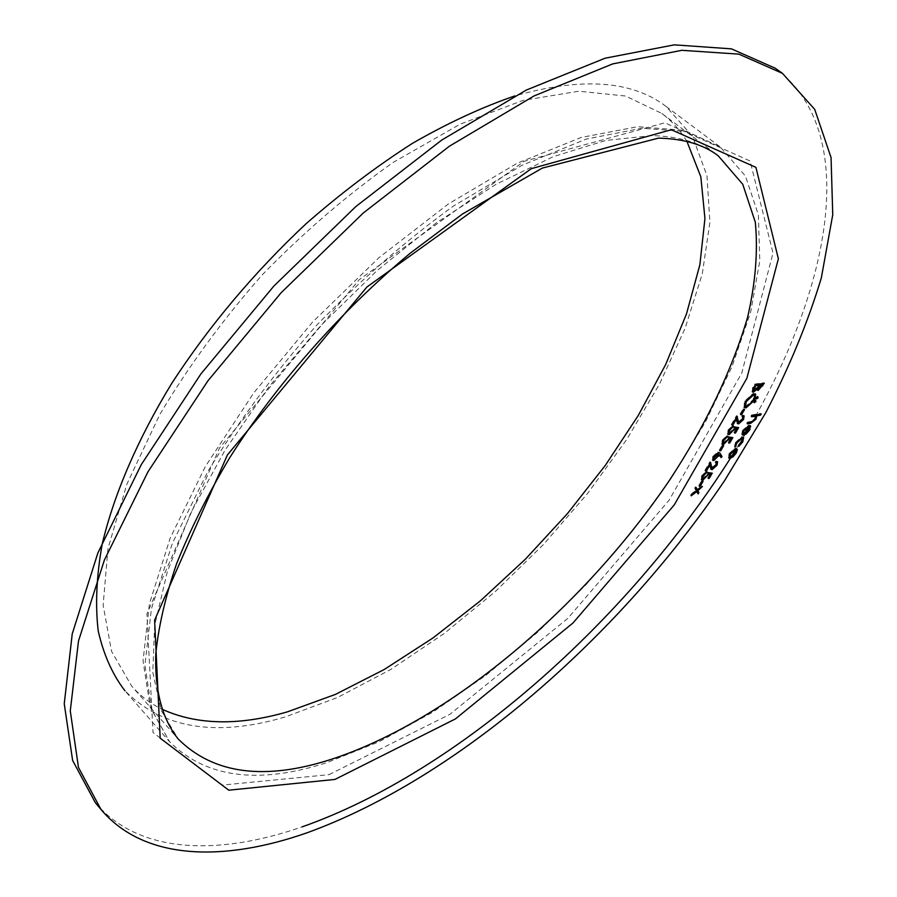 <?xml version="1.0" encoding="UTF-8"?>
<svg xmlns="http://www.w3.org/2000/svg" width="897" height="897" viewBox="0 0 897 897"><rect width="100%" height="100%" fill="white"/><g stroke="black" fill="none" stroke-linecap="round" stroke-linejoin="round"><path stroke-width="0.67" stroke-dasharray="4.49 3.36" d="M731.133 457.122L732.019 455.71M735.618 449.946C827.819 302.681 865.414 134.785 775.243 68.228M95.329 802.669C138.295 853.787 217.59 856.22 302.121 826.866M665.978 106.373L720.302 146.996L686.822 131.556L641.86 128.249L586.268 139.08L522.357 165.104L453.4 206.097C406.106 240.374 360.459 280.156 316.45 325.432C274.695 372.793 238.546 421.377 208.014 471.16L172.459 543.066L151.425 608.794L144.91 665.058L151.66 709.639L169.634 741.819L150.292 707.397L143.038 661.033L149.407 603.849L170.251 537.942L205.458 466.35L253.739 392.931L312.694 321.956L378.915 257.719L448.41 203.922L517.076 163.31L581.178 137.454L637.7 126.701L684.489 130.357L720.302 146.996L745.441 176.081L758.38 214.832L759.793 260.904L750.666 312.111L732.098 366.492L705.277 422.33L671.337 478.101L631.376 532.47L586.481 584.216L537.707 632.161L486.14 675.161L432.926 712.061L379.364 741.628L326.9 762.607C258.403 784.785 205.985 777.856 169.634 741.819L124.952 690.791C162.66 728.521 215.964 737.278 284.865 717.062L337.541 697.507L391.137 669.24L444.172 633.506L495.379 591.493L543.593 544.378L587.748 493.294L626.768 439.407L659.587 383.927L685.14 328.201L702.295 273.742L709.919 222.265L706.971 175.745L692.518 136.333L665.978 106.373C631.959 80.438 581.592 76.951 514.878 95.912M686.956 141.479C680.419 130.525 672.032 121.173 661.818 113.437L625.601 96.035L578.879 91.214L522.985 100.386L460.06 124.223L393.121 162.435C347.576 194.593 303.881 232.132 262.036 275.065C222.467 320.083 188.392 366.548 159.834 414.436L126.892 484.111L107.965 548.684L103.133 605.116L111.542 651.323L131.668 686.104C140.179 695.691 150.147 703.326 161.572 709M752.022 415.928L750.879 416.13L751.563 414.963L752.258 415.535M751.563 414.963L760.533 413.416L761.228 413.988M760.533 413.416L760.084 414.179M756.025 417.004L755.509 418.787M755.296 418.607L752.213 421.938M747.863 423.104L746.708 423.306L747.403 423.889M746.708 423.306L747.392 422.139L748.087 422.722M747.392 422.139L751.944 421.209L752.639 421.792M751.944 421.209L754.635 418.54L755.33 419.112M754.635 418.54L755.229 415.95M750.879 416.13L751.574 416.713M744.106 434.249L742.817 434.697L747.728 426.254L743.579 430.325M743.355 430.134L742.481 432.354M742.066 434.07L742.413 435.034M741.718 434.451L742.481 430.425L743.176 430.997M742.481 430.425L748.558 425.066L749.242 425.638M748.558 425.066L750.004 425.638M749.78 427.891L749.309 429.405M749.107 429.237L745.878 433.464M745.642 433.262L744.824 433.845M742.817 434.697L743.512 435.269M748.199 426.647L744.275 433.397L748.289 429.439L749.017 426.714M749.096 427.118L749.791 427.701M748.289 429.439L748.973 430.022M742.985 439.44L742.301 441.447M742.099 441.268L738.108 445.843L738.792 446.414M738.108 445.843L738.253 444.957L738.937 445.529M738.253 444.957L741.359 441.335L742.043 441.907M741.359 441.335L742.021 437.927M740.978 437.848L736.504 442.49M736.28 442.299L735.361 444.654M734.991 445.955L734.441 446.538L735.125 447.121M734.441 446.538L735.506 442.434L736.19 443.017M735.506 442.434L741.785 436.66L742.469 437.231M741.785 436.66L743.198 437.22M736.325 451L735.854 452.503M735.652 452.335L732.748 456.248M732.535 456.08L730.988 457.201M728.756 457.818L728.992 453.635L729.676 454.218M728.992 453.635L735.125 448.152L735.809 448.735M735.125 448.152L736.572 448.713M734.329 449.33L729.788 453.478L728.992 455.586M729.272 456.517L730.169 456.663L734.867 452.48L735.349 449.431M730.169 456.663L730.853 457.235M734.867 452.48L735.551 453.063M752.291 391.608L752.583 387.706L754.68 384.084L755.386 384.667M754.68 384.084L763.582 382.727L764.3 383.299M763.582 382.727L763.156 383.479M762.551 384.521L758.795 389.298L758.111 388.715L761.99 384.062M757.113 389.926L756.676 388.861M756.429 388.659L754.085 390.969M752.583 387.706L753.301 388.289M752.886 390.296L756.216 387.953L758.223 384.645M755.128 385.116L752.729 389.388M758.795 385.105L757.561 387.549M761.048 385.688L761.755 386.271M756.216 387.953L756.922 388.536M753.357 390.386L754.063 390.969M744.129 407.238L744.645 401.105L753.368 393.346L754.074 393.918M753.368 393.346L755.285 393.996M754.915 397.864L754.22 399.58M754.097 399.479L747.436 406.498M744.645 401.105L745.351 401.688M751.989 394.714L745.598 400.914L744.499 403.381M744.745 405.87L746.035 406.094L753.155 399.681L753.94 394.758M746.035 406.094L746.741 406.677M753.155 399.681L753.861 400.264M756.485 398.223L755.711 398.447L755.857 397.506L757.236 396.283L757.943 396.855M757.236 396.283L757.416 397.113M755.857 397.506L756.563 398.077M754.321 401.957L753.547 402.17L753.693 401.228L755.072 400.006L755.779 400.589M755.072 400.006L755.252 400.847M753.693 401.228L754.399 401.811M742.974 409.054L743.893 408.909L740.956 413.977L740.047 414.134L742.974 409.054L743.68 409.637M743.893 408.909L744.6 409.481M740.047 414.134L740.743 414.717M737.816 421.994L741.987 418.966L742.682 419.549M741.987 418.966L742.413 416.455L741.696 416.286L742.391 416.87M741.696 416.286L742.368 415.109L743.075 415.681M742.368 415.109L743.703 415.692M743.333 417.968L742.996 418.977M742.862 418.865L739.352 422.678M737.356 423.294L735.899 418.439M735.753 418.327L732.367 424.561M732.232 424.449L731.302 424.606L732.008 425.189M731.302 424.606L736.459 415.659L737.166 416.242M736.459 415.659L736.706 417.049M738.534 422.128L739.24 422.711M728.431 432.679L729.239 432.803L733.04 429.293L734.239 426.501L738.623 427.622M737.042 428.575L734.979 432.5M734.834 432.376L733.925 432.545L734.621 433.128M733.925 432.545L736.482 428.116M734.542 427.835L733.97 429.461M733.836 429.349L730.08 433.352M727.77 433.991L727.994 429.999L728.689 430.582M727.994 429.999L732.838 425.548L733.533 426.131M732.838 425.548L732.221 426.77M732.154 426.725L729.026 430.022M728.869 429.898L728.218 431.468M729.239 432.803L729.934 433.386M733.04 429.293L733.735 429.876M734.239 426.501L734.935 427.084M722.646 442.692L723.464 442.815L727.243 439.306L728.442 436.536L732.838 437.624M731.246 438.577L729.205 442.468M729.07 442.344L728.151 442.524L728.846 443.107M728.151 442.524L730.696 438.117M728.756 437.859L728.173 439.463M728.05 439.351L724.271 443.365M721.973 443.993L722.197 440.046L722.892 440.629M722.197 440.046L727.03 435.594L727.725 436.177M727.03 435.594L726.424 436.828M726.357 436.772L723.229 440.068M723.083 439.934L722.433 441.492M723.464 442.815L724.148 443.398M727.243 439.306L727.938 439.889M728.442 436.536L729.138 437.119M722.04 445.304L722.971 445.125L720.089 450.103L719.17 450.272L722.04 445.304L722.735 445.887M722.971 445.125L723.655 445.708M719.17 450.272L719.865 450.855M720.571 456.786L721.053 457.56M720.369 456.988L718.71 454.297M718.542 454.667L718.161 455.721M718.026 455.609L714.505 459.387M712.588 459.982L712.723 456.472L713.407 457.055M712.723 456.472L717.723 452.021L718.419 452.615M717.723 452.021L719.304 452.671M717.028 453.187L713.014 457.818M713.182 458.715L717.252 455.553L717.656 453.288M713.777 458.804L714.472 459.387M717.252 455.553L717.936 456.136M711.321 467.729L715.503 464.724L716.187 465.308M715.503 464.724L715.918 462.336L715.156 462.179L715.84 462.762M715.156 462.179L715.817 461.024L716.501 461.607M715.817 461.024L717.185 461.596M716.804 463.805L716.501 464.702M716.389 464.601L712.79 468.436L712.083 467.864M710.85 469.008L709.348 464.455M709.213 464.343L705.905 470.42M705.771 470.308L704.84 470.488L705.524 471.082M704.84 470.488L709.875 461.776L710.559 462.359M709.875 461.776L710.132 463.087M702.071 478.269L702.912 478.381L706.679 474.905L707.834 472.192L712.252 473.156M710.671 474.121L708.697 477.899M708.552 477.776L707.632 477.966L708.316 478.55M707.632 477.966L710.132 473.65M708.17 473.459L707.61 475.029M707.475 474.917L703.64 478.953M701.398 479.559L701.6 475.746L702.284 476.341M701.6 475.746L706.399 471.329L707.083 471.912M706.399 471.329L705.816 472.551M705.737 472.472L702.643 475.758M702.497 475.623L701.869 477.126M702.912 478.381L703.596 478.964M706.679 474.905L707.363 475.488M707.834 472.192L708.518 472.775M701.532 480.826L702.452 480.624L699.638 485.501L698.707 485.703L701.532 480.826L702.205 481.409M702.452 480.624L703.136 481.218M698.707 485.703L699.391 486.286M696.913 489.616L701.723 485.916L702.407 486.499M701.723 485.916L701.162 487.452M700.949 487.262L697.373 490.009M697.619 493.025L698.101 493.933M697.429 493.35L696.364 491.152M696.139 490.962L690.555 495.267L691.228 495.85M690.555 495.267L691.329 493.922L692.002 494.505M691.329 493.922L695.859 490.435L696.532 491.018M695.859 490.435L695.31 488.775M694.637 488.181L695.422 486.824L696.094 487.419M695.422 486.824L695.904 487.744M329.02 774.66L450.059 714.236L567.902 618.28L669.162 500.122L741.763 373.096L773.012 253.055L750.094 161L664.879 122.799L524.162 161.325L359.192 279.707L219.53 447.984L146.906 613.896L153.028 732.557L222.277 785.088L329.02 774.66M661.818 113.437L718.284 155.854C701.376 143.004 679.164 136.254 651.659 135.593L605.789 140.448L553.415 156.605L496.288 184.177L436.637 222.591L377.032 270.58L320.207 326.194L268.797 386.955L225.102 450.036L190.882 512.568L167.257 571.871L154.632 625.658L152.793 672.156L161.045 710.2L178.312 739.139L131.668 686.104M750.408 421.601L751.103 422.184M757.763 385.441L758.47 386.013M736.258 421.198L736.953 421.781M709.762 467.057L710.446 467.651M750.419 425.84L749.735 425.256M743.613 437.422L742.918 436.85M729.026 458.199L728.342 457.616M736.986 448.915L736.302 448.332M757.348 390.341L756.642 389.769M752.538 392.023L751.832 391.44M755.678 394.209L754.971 393.637M744.432 407.586L743.725 407.003M758.189 396.9L757.483 396.317M756.418 399.019L755.711 398.447M756.025 400.634L755.319 400.051M754.254 402.753L753.547 402.17M744.14 415.883L743.434 415.3M737.648 423.698L736.942 423.115M728.039 434.372L727.344 433.778M722.242 444.374L721.558 443.78M712.835 460.385L712.151 459.802M719.629 452.862L718.946 452.279M717.622 461.798L716.938 461.215M711.142 469.411L710.458 468.828M701.645 479.929L700.961 479.334"/><path stroke-width="1.35" d="M702.205 481.409L703.136 481.218L700.31 486.084L699.391 486.286L702.205 481.409M716.187 465.308L716.602 462.919L715.84 462.762L716.501 461.607L717.622 461.798L717.073 465.184L712.173 469.58L711.142 469.411L709.897 464.926L706.455 470.891L705.524 471.082L710.559 462.359L712.005 468.312L716.187 465.308M722.735 445.887L723.655 445.708L720.784 450.686L719.865 450.855L722.735 445.887M738.623 427.622L735.529 432.959L734.621 433.128L737.188 428.699L735.237 428.418L729.227 434.563L728.039 434.372L728.689 430.582L733.533 426.131L729.575 430.482L729.126 433.262L729.934 433.386L733.735 429.876L734.935 427.084L738.623 427.622M743.68 409.637L744.6 409.481L741.662 414.56L740.743 414.717L743.68 409.637M757.943 396.855L758.043 397.842L756.418 399.019L757.943 396.855M755.386 384.667L764.3 383.299L758.133 390.487L757.135 389.242L753.368 392.168L752.538 392.023L753.301 388.289L755.386 384.667M742.783 441.851L738.792 446.414L742.043 441.907L742.716 438.51L741.875 438.375L736.975 442.883L735.125 447.121L736.19 443.017L742.469 437.231L743.613 437.422L742.783 441.851L742.301 441.447M752.258 415.535L761.228 413.988L760.544 415.154L756.776 415.804L755.992 419.179L750.688 423.306L747.403 423.889L748.087 422.722L752.639 421.792L755.33 419.112L755.756 416.309L751.574 416.713L752.258 415.535M307.335 832.696C457.694 778.114 619.356 636.735 724.698 480.456L765.78 412.665C789.427 366.996 807.95 322.079 821.338 277.902L832.752 214.753L831.059 157.592L814.711 109.356L782.442 73.341L738.814 54.123L681.821 50.31L612.752 63.889L534.04 95.945L449.341 146.245L363.296 212.981L281.131 292.736L207.936 380.81L148.016 471.721L104.388 560.042L78.499 640.996L70.28 710.906L78.465 767.44L100.98 809.453C143.722 860.29 222.871 862.353 307.335 832.696M744.05 430.706L742.413 435.034L743.176 430.997L749.242 425.638L750.419 425.84L749.791 429.82L746.326 433.834L743.512 435.269L748.423 426.826L744.05 430.706L743.579 430.325M737.345 449.576L736.336 452.907L733.219 456.651L730.203 458.378L729.026 458.199L729.676 454.218L735.809 448.735L737.345 449.576L736.661 448.993L736.325 451M754.074 393.918L755.678 394.209L754.803 400.062L746.057 407.866L744.432 407.586L745.351 401.688L754.074 393.918M755.779 400.589L755.879 401.564L754.254 402.753L755.779 400.589M742.682 419.549L743.075 415.681L744.14 415.883L743.568 419.448L738.623 423.866L737.648 423.698L736.459 418.91L732.927 425.032L732.008 425.189L737.166 416.242L738.511 422.577L742.682 419.549M732.838 437.624L729.754 442.927L728.846 443.107L731.391 438.7L729.452 438.431L723.442 444.564L722.242 444.374L722.892 440.629L727.725 436.177L723.778 440.528L723.341 443.275L724.148 443.398L727.938 439.889L729.138 437.119L732.838 437.624M720.19 453.546L722.051 456.584L721.053 457.56L719.405 454.88L713.855 460.531L712.835 460.385L713.407 457.055L718.419 452.615L719.629 452.862L722.051 456.584M712.252 473.156L709.235 478.359L708.316 478.55L710.816 474.233L708.854 474.042L702.9 480.119L701.645 479.929L702.284 476.341L707.083 471.912L703.17 476.217L702.755 478.863L703.596 478.964L707.363 475.488L708.518 472.775L712.252 473.156M697.597 490.199L702.407 486.499L697.877 490.726L698.886 492.588L698.101 493.933L696.812 491.545L691.228 495.85L696.532 491.018L695.31 488.775L696.094 487.419L697.597 490.199L695.904 487.744M302.121 826.866C458.199 772.014 627.788 620.511 731.133 457.122M732.019 455.71L735.618 449.946M782.442 73.341L775.243 68.228L731.425 48.853L674.297 44.85L605.139 58.204L526.416 90.014L441.773 140.044L355.874 206.523L273.899 286.042L200.928 373.892L141.266 464.657L97.896 552.9L72.242 633.843L64.248 703.82L72.635 760.477L95.329 802.669L100.98 809.453M514.878 95.912C482.07 107.135 447.895 122.967 412.351 143.408C376.493 166.36 341.107 193.102 306.191 223.622C254.176 272.419 209.461 325.51 172.045 382.896C137.443 439.485 113.784 494.808 102.123 544.434C96.484 576.311 95.172 605.094 98.199 630.804C103.525 654.485 112.439 674.488 124.952 690.791M161.572 709C196.432 725.068 238.389 726.021 287.432 711.848L335.456 694.39L384.365 669.42L433.016 637.935L480.344 600.878L525.395 559.19L567.319 513.757L605.228 465.521L638.305 415.423L665.697 364.485L686.519 313.827L699.884 264.705L704.941 218.52L700.849 176.866L686.956 141.479M760.084 414.179L760.544 415.154M759.849 414.582L756.081 415.233L756.776 415.804M756.081 415.233L756.025 417.004M752.213 421.938L747.863 423.104M754.814 415.614L752.022 415.928M742.481 432.354L743.378 433.935M742.694 433.363L742.066 434.07M750.004 425.638L750.755 426.344M750.06 425.772L749.78 427.891M744.824 433.845L744.106 434.249M747.728 426.254L748.423 426.826M749.017 426.714L748.199 426.647M749.141 426.815L744.97 433.969L748.973 430.022L749.791 427.701L748.446 426.232M742.716 438.51L741.875 438.375M735.361 444.654L736.123 446.067M743.198 437.22L742.985 439.44M730.988 457.201L729.519 457.795L730.203 458.378M729.519 457.795L728.756 457.818M728.992 455.586L730.853 457.235L735.551 453.063L736.033 450.014L735.136 449.879L730.472 454.061L729.956 457.1M736.033 450.014L734.329 449.33M734.452 449.307L735.136 449.879M763.156 383.479L762.551 384.521M758.817 385.43L758.817 389.287L757.427 389.903L758.133 390.487M754.085 390.969L752.661 391.585L753.368 392.168M752.729 389.388L754.063 390.969L756.922 388.536L758.929 385.217L755.61 385.732L753.603 390.879M758.929 385.217L755.128 385.116M757.561 387.549L758.346 389.197M758.817 389.287L762.697 384.645L761.99 384.062L758.795 385.105M759.142 384.499L759.849 385.082L759.378 385.889M762.697 384.645L759.849 385.082M754.052 386.977L754.624 387.437M755.05 385.262L755.61 385.732M755.285 393.996L754.915 397.864M754.22 399.58L754.803 400.062M747.436 406.498L745.351 407.283L746.057 407.866M745.351 407.283L744.129 407.238M744.499 403.381L744.745 405.87L746.741 406.677L753.861 400.264L754.657 395.33L753.39 395.117L746.304 401.497L745.452 406.453M754.657 395.33L751.989 394.714M752.684 394.534L753.39 395.117M757.416 397.113L758.043 397.842M757.337 397.259L756.485 398.223M755.252 400.847L755.879 401.564M755.173 400.993L754.321 401.957M741.101 414.1L741.662 414.56M743.703 415.692L743.333 417.968M742.996 418.977L743.568 419.448M739.352 422.678L737.928 423.283L738.623 423.866M737.928 423.283L737.356 423.294M735.899 418.439L736.459 418.91M732.367 424.561L732.927 425.032M736.706 417.049L737.928 420.704M737.233 420.121L738.511 422.577M737.67 427.488L737.042 428.575M734.665 427.858L737.188 428.699M734.643 427.925L735.237 428.418M733.97 429.461L734.531 429.921M730.08 433.352L728.532 433.98L729.227 434.563M728.532 433.98L727.77 433.991M732.221 426.77L732.849 427.308M728.218 431.468L729.126 433.262M731.885 437.489L731.246 438.577M728.88 437.871L731.391 438.7M728.857 437.938L729.452 438.431M728.173 439.463L728.734 439.934M724.271 443.365L722.758 443.981L723.442 444.564M722.758 443.981L721.973 443.993M726.424 436.828L727.052 437.355M722.433 441.492L723.341 443.275M721.367 456.001L720.571 456.786M718.542 454.667L719.405 454.88M718.161 455.721L718.721 456.192M714.505 459.387L713.16 459.948L713.855 460.531M713.16 459.948L712.588 459.982M713.014 457.818L714.472 459.387L717.936 456.136L718.351 453.871L714.304 456.932L713.877 459.298M718.351 453.871L717.712 453.77M717.185 461.596L716.804 463.805M716.501 464.702L717.073 465.184M712.79 468.436L711.489 468.996L712.173 469.58M711.489 468.996L710.85 469.008M710.132 463.087L711.411 466.586M710.727 466.003L712.005 468.312M711.287 473.055L710.671 474.121M708.282 473.47L710.816 474.233M708.26 473.538L708.854 474.042M703.64 478.953L702.228 479.536L702.9 480.119M702.228 479.536L701.398 479.559M705.816 472.551L706.421 473.067M701.869 477.126L702.755 478.863M697.373 490.009L697.877 490.726M697.204 490.143L698.886 492.588M698.202 492.005L697.619 493.025M671.326 129.74L755.913 167.358L778.372 258.807L746.853 378.332L674.185 505L573.037 622.944L455.485 718.878L334.917 779.437L228.769 790.19L160.182 738.175L154.609 620.163L227.446 454.891L366.907 287.018L531.316 168.647L671.326 129.74M331.363 759.311C450.115 720.538 583.723 606.854 669.51 480.243C705.782 425.01 731.795 370.741 747.56 317.437C755.509 283.048 758.088 251.295 755.308 222.187L742.75 184.289L718.284 155.854C703.91 144.686 683.996 138.766 658.533 138.127L542.349 168.075L462.583 213.935L410.467 253.01C341.084 310.754 276.534 383.961 229.733 457.683C207.891 494.382 190.153 529.791 176.53 563.921C165.384 596.797 158.466 626.768 155.786 653.857C154.576 691.991 162.985 720.235 178.312 739.139C213.621 774.089 264.649 780.816 331.363 759.311M749.993 422.722L750.688 423.306M753.2 415.726L753.895 416.309M762.226 385.452L762.786 385.912M755.756 416.309L755.061 415.737M749.488 426.994L748.793 426.423M743.12 417.027L742.559 416.567M716.602 462.919L716.03 462.426"/></g></svg>
